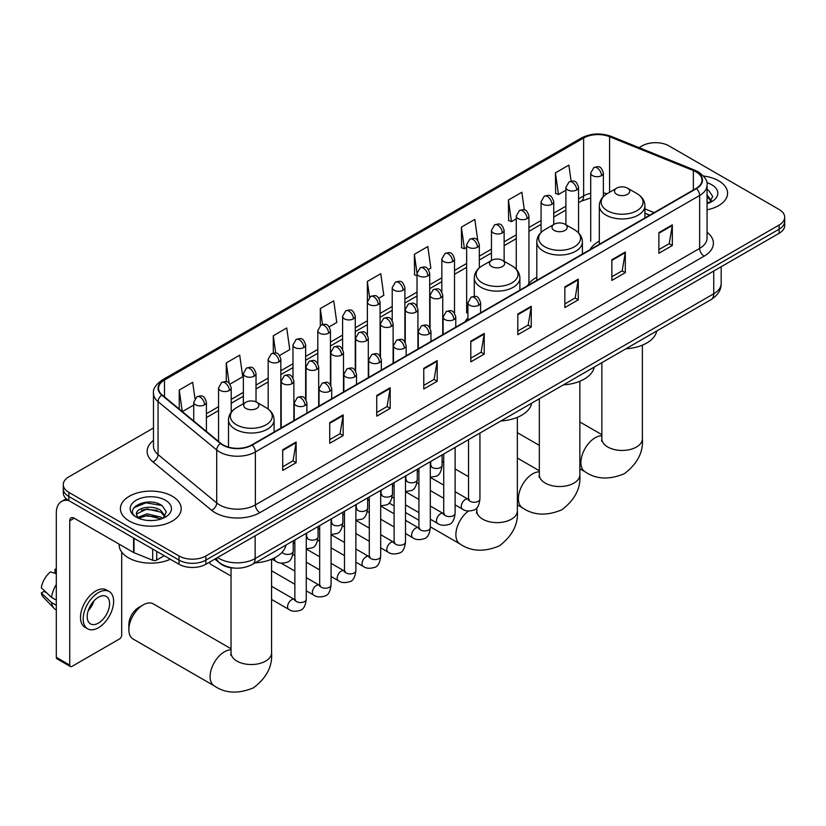 <?xml version="1.0" encoding="UTF-8"?>
<svg xmlns="http://www.w3.org/2000/svg" width="826" height="826" viewBox="0 0 826 826"><rect width="100%" height="100%" fill="white"/><g stroke="black" fill="none" stroke-linecap="round" stroke-linejoin="round"><path stroke-width="1.24" d="M467.908 317.969A33.567 19.38 0 0 0 465.017 321.81M536.797 277.237A33.567 19.38 0 0 0 527.546 285.713M599.315 241.14A33.567 19.38 0 0 0 590.063 249.628M649.649 215.214L644.92 213.304M234.357 568.071A18.998 10.965 180 0 1 220.119 563.425L214.843 559.078M153.481 427.992L68.847 476.85A18.998 10.965 0 0 0 63.282 484.604L63.282 492.885A18.998 10.965 0 0 0 68.847 500.639L179.015 564.251A18.998 10.965 0 0 0 205.891 564.251L779.135 233.283A18.998 10.965 0 0 0 784.7 225.529L784.7 221.389A18.998 10.965 0 0 1 779.135 229.153A18.998 10.965 0 0 0 784.7 221.389L784.7 217.259A18.998 10.965 0 0 0 779.135 209.494L668.967 145.892A18.998 10.965 0 0 0 642.091 145.892L639.056 147.648M63.282 484.604A18.998 10.965 0 0 0 68.847 492.368L179.015 555.97A18.998 10.965 0 0 0 205.891 555.97L205.891 560.111L779.135 229.153L205.891 560.111A18.998 10.965 0 0 1 179.015 560.111A18.998 10.965 0 0 0 205.891 560.111L205.891 564.251M68.847 492.368L68.847 496.498L179.015 560.111L68.847 496.498A18.998 10.965 0 0 1 63.282 488.744A18.998 10.965 0 0 0 68.847 496.498L68.847 500.639M718.672 180.801A30.397 17.552 0 0 0 703.494 176.041A30.397 17.552 0 0 1 718.672 180.801A30.397 17.552 0 0 1 727.582 193.212A30.397 17.552 0 0 0 718.672 180.801M172.304 496.24A30.397 17.552 0 0 0 139.171 492.441A30.397 17.552 0 0 0 120.4 508.651A30.397 17.552 0 0 0 129.31 521.061A30.397 17.552 0 0 0 162.443 524.871A30.397 17.552 0 0 0 181.204 508.651A30.397 17.552 0 0 0 172.304 496.24A30.397 17.552 0 0 0 139.171 492.441A30.397 17.552 0 0 0 120.4 508.651A30.397 17.552 0 0 0 129.31 521.061A30.397 17.552 0 0 0 162.443 524.871A30.397 17.552 0 0 0 181.204 508.651A30.397 17.552 0 0 0 172.304 496.24M696.06 171.88A20.268 11.698 180 0 1 701.997 180.151A20.268 11.698 180 0 1 696.06 188.421L251.796 444.915A20.268 11.698 180 0 1 220.862 443.355L162.206 394.993A20.268 11.698 180 0 1 158.54 388.282A20.268 11.698 180 0 1 164.477 380.012L583.631 138.014A20.268 11.698 180 0 1 609.588 136.703L693.355 170.569A20.268 11.698 180 0 1 696.06 171.88M696.421 171.674A20.774 11.998 0 0 0 693.644 170.321L609.877 136.466A20.774 11.998 0 0 0 583.28 137.808L164.126 379.805A20.774 11.998 0 0 0 161.793 395.158L220.449 443.521A20.774 11.998 0 0 0 252.157 445.121L696.421 188.627A20.774 11.998 0 0 0 696.421 171.674M282.699 449.778L282.699 470.469L296.131 462.705L296.131 442.024L282.699 449.778M282.699 466.793L293.044 460.825L296.08 442.715A5.07 2.922 -120 0 0 296.131 442.024M292.951 460.877L296.131 462.705M329.719 422.633L329.719 443.314L343.151 435.56L343.151 414.879L329.719 422.633M329.719 439.649L340.064 433.671L343.1 415.561A5.07 2.922 -120 0 0 343.151 414.879M339.982 433.722L343.151 435.56M376.749 395.478L376.749 416.17L390.182 408.416L390.182 387.724L376.749 395.478M376.749 412.494L387.095 406.526L390.13 388.416A5.07 2.922 -120 0 0 390.182 387.724M387.002 406.578L390.182 408.416M423.769 368.334L423.769 389.015L437.202 381.261L437.202 360.58L423.769 368.334M423.769 385.35L434.115 379.371L437.15 361.261A5.07 2.922 -120 0 0 437.202 360.58M434.022 379.423L437.202 381.261M658.89 232.591L658.89 253.272L672.323 245.518L672.323 224.827L658.89 232.591M658.89 249.607L669.236 243.629L672.271 225.519A5.07 2.922 -120 0 0 672.323 224.827M669.143 243.68L672.323 245.518M611.86 259.736L611.86 280.427L625.303 272.663L625.303 251.982L611.86 259.736M611.86 276.751L622.215 270.773L625.241 252.663A5.07 2.922 -120 0 0 625.303 251.982M622.123 270.835L625.303 272.663M564.839 286.89L564.839 307.571L578.272 299.817L578.272 279.126L564.839 286.89M564.839 303.906L575.185 297.928L578.221 279.818A5.07 2.922 -120 0 0 578.272 279.126M575.092 297.98L578.272 299.817M517.819 314.035L517.819 334.716L531.252 326.962L531.252 306.281L517.819 314.035M517.819 331.05L528.165 325.072L531.201 306.962A5.07 2.922 -120 0 0 531.252 306.281M528.072 325.124L531.252 326.962M470.789 341.179L470.789 361.871L484.232 354.117L484.232 333.425L470.789 341.179M470.789 358.195L481.145 352.227L484.17 334.117A5.07 2.922 -120 0 0 484.232 333.425M481.052 352.279L484.232 354.117M707.066 209.804A30.397 17.552 0 0 0 727.582 193.212A30.397 17.552 0 0 1 707.066 209.804M205.891 555.97L779.135 225.013A18.998 10.965 0 0 0 784.7 217.259M279.591 355.479L289.761 349.615L286.725 327.994L273.292 335.759L273.292 353.043M229.969 384.131L242.741 376.759L239.705 355.149L226.272 362.903L226.272 381.726M194.957 398.493L192.675 382.293L179.242 390.048L179.242 409.046M428.457 269.534L430.831 268.161L427.796 246.551L414.363 254.305L414.58 274.872M477.789 240.531L474.826 219.406L461.383 227.16L461.6 247.717M524.324 209.918L521.846 192.251L508.413 200.006L508.63 220.573M571.117 181.131L568.866 165.107L555.433 172.861L555.65 193.418M329.213 326.838L336.781 322.46L333.756 300.85L320.312 308.604L320.312 325.547M378.835 298.186L383.811 295.316L380.776 273.695L367.343 281.459L367.415 302.099M367.415 334.902L367.343 301.934M367.343 281.459L369.552 297.215M417.027 275.781L414.363 274.79M414.363 254.305L417.027 273.323A6.329 3.655 0 0 0 418.885 275.894A6.329 3.655 0 0 0 427.847 275.894A6.329 3.655 0 0 0 429.696 273.313C427.125 265.187 424.626 266.808 420.197 267.83A6.329 3.655 60 0 1 423.366 268.14A6.329 3.655 -120 0 1 427.847 275.894M461.383 227.16L464.418 248.771L466.649 247.48M464.418 248.771L461.383 247.635M508.413 200.006L511.449 221.626L516.271 218.838M511.449 221.626L508.413 220.49M555.433 172.861L558.469 194.471L565.893 190.186M558.469 194.471L555.433 193.336M320.312 308.604L322.543 324.473M273.292 335.759L275.719 353.043M226.272 362.903L229.112 383.202M182.36 411.616L193.738 405.05M179.242 390.048L182.257 411.524M707.066 201.492L708.976 202.989M707.066 203.134L707.603 203.495M707.066 194.926L711.413 200.759M707.066 196.567L711.083 201.193M707.066 203.671A20.65 11.925 0 0 0 711.775 201.637A20.65 11.925 0 0 0 711.775 184.776A20.65 11.925 0 0 0 706.829 182.67M709.462 202.793L712.693 196.443L708.605 190.279M707.066 189.505L708.326 190.083M616.743 194.347A7.599 4.388 0 0 0 627.492 194.347A7.599 4.388 0 0 0 627.492 188.142L636.929 193.594A20.949 12.091 0 0 1 636.929 210.692A20.949 12.091 0 0 1 607.306 210.692A20.949 12.091 0 0 1 607.306 193.594C602.154 196.65 599.49 200.718 599.315 205.798A22.798 13.164 0 0 0 605.995 215.101A22.798 13.164 0 0 0 630.847 217.961A22.798 13.164 0 0 0 644.92 205.798C644.755 200.718 642.091 196.65 636.929 193.594L627.492 188.142A7.599 4.388 0 0 0 616.743 188.142A7.599 4.388 0 0 0 616.743 194.347M625.902 348.789A34.837 20.113 0 0 0 656.753 330.989M554.225 230.444A7.599 4.388 0 0 0 564.974 230.444A7.599 4.388 0 0 0 564.974 224.238L574.411 229.68A20.949 12.091 0 0 1 574.411 246.788A20.949 12.091 0 0 1 544.788 246.788A20.949 12.091 0 0 1 544.788 229.68C539.636 232.746 536.972 236.814 536.797 241.894A22.798 13.164 0 0 0 543.477 251.197A22.798 13.164 0 0 0 568.329 254.057A22.798 13.164 0 0 0 582.402 241.894C582.237 236.814 579.573 232.746 574.411 229.68L564.974 224.238A7.599 4.388 0 0 0 554.225 224.238A7.599 4.388 0 0 0 554.225 230.444M563.384 384.885A34.837 20.113 0 0 0 594.224 367.074M491.707 266.54A7.599 4.388 0 0 0 502.456 266.54A7.599 4.388 0 0 0 502.456 260.335L511.893 265.776A20.949 12.091 0 0 1 511.893 282.884A20.949 12.091 0 0 1 482.27 282.884A20.949 12.091 0 0 1 482.27 265.776C477.108 268.842 474.444 272.91 474.279 277.99A22.798 13.164 0 0 0 480.959 287.293A22.798 13.164 0 0 0 505.801 290.153A22.798 13.164 0 0 0 519.884 277.99C519.709 272.91 517.045 268.842 511.893 265.776L502.456 260.335A7.599 4.388 0 0 0 491.707 260.335A7.599 4.388 0 0 0 491.707 266.54M500.866 420.981A34.837 20.113 0 0 0 531.707 403.171M128.856 629.722L128.856 624.549A13.939 8.043 -60 0 1 138.716 607.482L143.187 604.89A20.268 11.698 120 0 0 128.856 629.722A20.268 11.698 120 0 0 133.058 638.994L214.295 685.9A20.268 11.698 -60 0 1 211.188 669.659A20.268 11.698 -60 0 1 224.435 651.797A20.268 11.698 -60 0 1 231.032 649.845M245.931 408.436A7.599 4.388 0 0 0 256.679 408.436A7.599 4.388 0 0 0 256.679 402.231L266.117 407.683A20.949 12.091 0 0 1 266.117 424.781A20.949 12.091 0 0 1 236.494 424.781A20.949 12.091 0 0 1 236.494 407.683C231.332 410.739 228.668 414.807 228.503 419.887A22.798 13.164 0 0 0 235.183 429.19A22.798 13.164 0 0 0 260.025 432.05A22.798 13.164 0 0 0 274.098 419.887C273.933 414.807 271.269 410.739 266.117 407.683L256.679 402.231A7.599 4.388 0 0 0 245.931 402.231A7.599 4.388 0 0 0 245.931 408.436M255.079 562.878A34.837 20.113 0 0 0 285.93 545.077M231.032 648.761L153.326 603.889A20.268 11.698 120 0 0 143.187 604.89L138.716 607.482M231.032 576.042L210.878 564.406A5.699 3.294 -60 0 1 210.165 563.693A5.699 3.294 -60 0 1 209.701 562.041M156.734 551.386L156.734 560.049L164.24 555.712M68.63 500.515A25.338 14.631 -120 0 0 61.558 501.454A25.338 14.631 -120 0 0 56.313 513.049L56.313 657.331L69.745 665.085L69.745 520.803A6.329 3.655 60 0 1 71.057 517.912A6.329 3.655 60 0 1 74.226 518.222L133.595 552.501L133.595 538.015M69.745 665.085A3.17 1.828 120 0 0 70.396 666.541L56.963 658.776A3.17 1.828 -60 0 1 56.313 657.331M70.396 666.541A3.17 1.828 120 0 0 71.986 666.375L119.46 638.973A3.17 1.828 120 0 0 121.69 635.091L121.69 552.057M156.734 560.049A3.17 1.828 180 0 1 152.686 560.245L134.019 552.708A3.17 1.828 180 0 1 133.595 552.501M98.408 623.093A15.839 9.138 120 0 0 108.753 609.144A15.839 9.138 120 0 0 106.327 596.455A15.839 9.138 120 0 0 98.408 597.239A15.839 9.138 120 0 0 88.062 611.188A15.839 9.138 120 0 0 90.488 623.878A15.839 9.138 120 0 0 98.408 623.093M88.175 610.827A15.839 9.138 120 0 0 93.854 600.977M56.313 569.713L54.97 569.31L54.97 572.49L56.313 573.265M109.177 591.519L106.492 589.971A21.538 12.431 120 0 0 95.723 591.034A21.538 12.431 120 0 0 81.65 610.011A21.538 12.431 120 0 0 84.954 627.264L87.639 628.813A21.538 12.431 120 0 0 98.408 627.75A21.538 12.431 120 0 0 112.47 608.772A21.538 12.431 120 0 0 109.177 591.519A21.538 12.431 120 0 0 98.408 592.583A21.538 12.431 120 0 0 84.335 611.56A21.538 12.431 120 0 0 87.639 628.813M56.313 584.519A20.898 12.07 120 0 0 51.553 597.404L41.3 587.802A16.468 9.509 120 0 1 50.489 571.891L56.313 573.657M56.313 600.151L51.553 597.404M46.845 592.996L44.057 591.385L41.3 592.975L51.553 602.567L56.313 605.313M51.553 602.567A20.898 12.07 120 0 0 54.134 608.411A20.898 12.07 120 0 0 55.714 609.65L56.313 610.001M56.313 568.938A16.468 9.509 120 0 0 54.97 569.31M41.3 592.975A16.468 9.509 120 0 0 43.251 597.074L54.134 608.411M119.14 544.148L119.14 544.85A31.667 18.286 0 0 0 128.412 557.787A31.667 18.286 0 0 0 170.352 559.243M147.369 520.411L152.149 520.556M137.88 517.375L147.1 513.865L160.925 517.097L162.598 518.439M138.727 518.263L147.1 515.507L161.225 518.945M138.025 518.016L136.548 514.546A14.31 8.26 0 0 0 138.861 518.377M165.035 516.209L160.925 510.53C152.335 504.118 134.659 508.073 136.548 514.546L136.496 513.917M136.579 514.753L136.982 513.689L147.1 508.94L160.925 512.172L164.715 516.632M163.094 518.232L166.325 511.883L162.237 505.719C147.751 495.311 122 509.033 136.868 517.437L137.601 517.892M165.406 500.226A20.65 11.925 0 0 0 136.207 500.226A20.65 11.925 0 0 0 136.207 517.086A20.65 11.925 0 0 0 165.406 517.086A20.65 11.925 0 0 0 165.406 500.226M133.853 507.794L145.975 502.817L161.958 505.533M141.422 510.21L145.975 509.384L157.384 510.365M141.422 516.777L145.975 515.951L157.384 516.931M217.62 557.467A25.338 14.631 0 0 0 219.324 558.562A25.338 14.631 0 0 0 255.151 558.562L713.747 293.788A25.338 14.631 0 0 0 721.17 283.452C721.356 289.73 718.011 295.119 711.124 299.59L252.529 564.354A12.669 7.31 60 0 0 255.151 558.562L255.151 535.806M713.747 271.042L713.747 293.788A12.669 7.31 60 0 1 711.124 299.59M216.598 558.066A12.669 8.477 129.5 0 0 218.807 562.186L214.956 559.016M779.135 233.283L779.135 225.013M179.015 564.251L179.015 555.97M707.066 232.271A31.667 18.286 180 0 1 704.124 256.174L259.86 512.667A6.329 3.655 60 0 1 255.379 504.903L699.643 248.409A25.338 14.631 0 0 0 707.066 238.074L707.066 185.117A25.338 14.631 180 0 1 699.643 195.463A6.329 3.655 -120 0 0 696.421 188.627M259.86 512.667A31.667 18.286 180 0 1 215.07 512.667A31.667 18.286 180 0 1 211.518 510.22L152.872 461.858A31.667 18.286 180 0 1 153.481 440.403M219.551 504.903A25.338 14.631 0 0 0 255.379 504.903L255.379 451.956A25.338 14.631 180 0 1 216.711 449.994L158.055 401.642A25.338 14.631 180 0 1 153.481 393.248L153.481 446.205A25.338 14.631 0 0 0 158.055 454.589L216.711 502.951A25.338 14.631 0 0 0 219.551 504.903M707.066 185.117C707.903 181.162 705.001 176.743 698.331 171.87L694.996 170.259A6.329 2.963 112 0 0 693.644 170.321M694.996 170.259L611.24 136.393C600.75 132.687 590.786 133.223 581.359 138.014A6.329 3.655 60 0 1 583.28 137.808M164.126 379.805A6.329 3.655 -120 0 0 162.206 380.012C155.639 384.73 152.727 389.149 153.481 393.248M161.793 395.158A6.329 4.233 129.5 0 0 158.055 401.642L158.055 454.589A6.329 4.233 -50.5 0 1 152.872 461.858M611.24 136.393A6.329 2.963 112 0 0 609.877 136.466M220.449 443.521A6.329 4.233 129.5 0 0 216.711 449.994L216.711 502.951A6.329 4.233 -50.5 0 1 211.518 510.22M252.157 445.121A6.329 3.655 60 0 1 255.379 451.956L699.643 195.463L699.643 248.409A6.329 3.655 60 0 0 704.124 256.174M164.477 380.012L164.477 396.872M693.355 170.569L693.355 189.99M609.588 136.703L609.588 192.272M654.13 212.633L644.92 208.906M607.038 193.749A20.268 11.698 0 0 0 603.372 192.933M590.704 193.284A20.268 11.698 0 0 0 583.631 195.938L578.561 198.859M583.631 138.014L583.631 195.938A11.399 6.577 60 0 1 581.277 201.152L578.561 202.721M565.893 206.17L553.75 213.18M541.082 220.501L528.939 227.511M516.271 234.821L504.128 241.832M491.46 249.142L479.317 256.163M466.649 263.473L454.506 270.484M441.838 277.794L429.696 284.805M417.027 292.125L404.885 299.136M392.216 306.446L380.074 313.457M367.415 320.767L355.263 327.777M342.604 335.098L330.452 342.109M317.793 349.419L305.641 356.429M292.982 363.739L280.83 370.75M268.171 378.071L256.019 385.081M243.36 392.391L231.208 399.402M218.549 406.712L206.407 413.723M470.789 341.84L484.17 334.117M517.819 314.696L531.201 306.962M564.839 287.541L578.221 279.818M611.86 260.397L625.241 252.663M658.89 233.242L672.271 225.519M423.769 368.985L437.15 361.261M376.749 396.139L390.13 388.416M329.719 423.284L343.1 415.561M282.699 450.438L296.08 442.715M642.391 345.154L642.391 438.74A20.268 11.698 180 0 1 636.454 447.021A20.268 11.698 180 0 1 607.791 447.021A20.268 11.698 180 0 1 601.855 438.74L601.586 441.136M642.391 438.74C643.433 452.07 637.435 463.727 624.384 473.69C609.227 480.009 596.145 479.379 585.118 471.811A20.268 11.698 -60 0 1 582.01 455.57A20.268 11.698 -60 0 1 595.247 437.708A20.268 11.698 -60 0 1 601.855 435.756M579.862 381.251L579.862 474.836A20.268 11.698 180 0 1 573.936 483.107A20.268 11.698 180 0 1 545.274 483.107A20.268 11.698 180 0 1 539.337 474.836L539.068 477.232M579.862 474.836C580.915 488.166 574.917 499.813 561.866 509.787C546.709 516.105 533.617 515.476 522.6 507.907A20.268 11.698 -60 0 1 519.492 491.666A20.268 11.698 -60 0 1 532.729 473.804A20.268 11.698 -60 0 1 539.337 471.852M517.344 417.347L517.344 510.933A20.268 11.698 180 0 1 511.408 519.203A20.268 11.698 180 0 1 482.745 519.203A20.268 11.698 180 0 1 476.808 510.933L476.55 513.328M517.344 510.933C518.398 524.262 512.388 535.909 499.348 545.883C484.191 552.202 471.099 551.572 460.072 544.004A20.268 11.698 -60 0 1 456.654 528.898A20.268 11.698 -60 0 1 468.435 511.046M271.568 559.243L271.568 652.829A20.268 11.698 180 0 1 265.631 661.11A20.268 11.698 180 0 1 236.969 661.11A20.268 11.698 180 0 1 231.032 652.829L230.774 655.225M478.719 305.269A6.329 3.655 0 0 0 480.577 302.688C478.006 294.562 475.508 296.183 471.078 297.195A6.329 3.655 60 0 1 474.238 297.515A6.329 3.655 -120 0 1 478.719 305.269A6.329 3.655 0 0 1 469.767 305.269A6.329 3.655 0 0 1 467.908 302.688L471.078 297.195M455.126 504.882L462.436 509.095A5.699 3.294 -60 0 1 461.558 504.531A5.699 3.294 -60 0 1 465.286 499.503A5.699 3.294 -60 0 1 465.534 499.369A5.699 3.294 -60 0 1 468.135 499.224L455.126 491.718M468.869 499.792L468.352 500.215L468.538 498.987A5.699 3.294 -0 0 0 470.211 501.31A5.699 3.294 -0 0 0 478.006 501.454A5.699 3.294 -0 0 0 479.937 498.987C479.163 505.605 477.108 509.301 473.794 510.076C469.023 511.531 465.245 511.201 462.436 509.095M453.908 319.59A6.329 3.655 0 0 0 455.766 317.008C453.195 308.883 450.697 310.504 446.267 311.526A6.329 3.655 60 0 1 449.427 311.836A6.329 3.655 -120 0 1 453.908 319.59A6.329 3.655 0 0 1 444.956 319.59A6.329 3.655 0 0 1 443.097 317.008L446.267 311.526M430.315 519.203L437.625 523.416A5.699 3.294 -60 0 1 436.748 518.852A5.699 3.294 -60 0 1 440.475 513.824A5.699 3.294 -60 0 1 440.723 513.689A5.699 3.294 -60 0 1 443.325 513.545L430.315 506.039M444.058 514.123L443.552 514.546L443.727 513.307A5.699 3.294 -0 0 0 445.4 515.641A5.699 3.294 -0 0 0 453.195 515.775A5.699 3.294 -0 0 0 455.126 513.307C454.352 519.926 452.297 523.632 448.983 524.407C444.212 525.852 440.434 525.522 437.625 523.416M429.097 333.921A6.329 3.655 0 0 0 430.955 331.329C428.384 323.203 425.886 324.825 421.456 325.847A6.329 3.655 60 0 1 424.616 326.156A6.329 3.655 -120 0 1 429.097 333.921A6.329 3.655 0 0 1 420.145 333.921A6.329 3.655 0 0 1 418.286 331.329L421.456 325.847M405.504 533.524L412.814 537.747A5.699 3.294 -60 0 1 411.937 533.173A5.699 3.294 -60 0 1 415.664 528.155A5.699 3.294 -60 0 1 415.912 528.02A5.699 3.294 -60 0 1 418.514 527.866L405.504 520.359M419.247 528.444L418.741 528.867L418.916 527.638A5.699 3.294 -0 0 0 420.589 529.962A5.699 3.294 -0 0 0 428.384 530.106A5.699 3.294 -0 0 0 430.315 527.638C429.541 534.257 427.486 537.953 424.172 538.728C419.401 540.173 415.623 539.853 412.814 537.747M404.286 348.242A6.329 3.655 0 0 0 406.144 345.66C403.573 337.535 401.075 339.156 396.645 340.167A6.329 3.655 60 0 1 399.805 340.488A6.329 3.655 -120 0 1 404.286 348.242A6.329 3.655 0 0 1 395.334 348.242A6.329 3.655 0 0 1 393.475 345.66L396.645 340.167M380.693 547.855L388.003 552.067A5.699 3.294 -60 0 1 387.126 547.504A5.699 3.294 -60 0 1 390.853 542.476A5.699 3.294 -60 0 1 391.101 542.341A5.699 3.294 -60 0 1 393.703 542.197L380.693 534.69M394.436 542.765L393.93 543.188L394.105 541.959A5.699 3.294 -0 0 0 395.778 544.282A5.699 3.294 -0 0 0 403.573 544.427A5.699 3.294 -0 0 0 405.504 541.959C404.73 548.578 402.675 552.274 399.361 553.048C394.591 554.504 390.812 554.174 388.003 552.067M379.475 362.562A6.329 3.655 0 0 0 381.333 359.981C378.762 351.855 376.264 353.476 371.834 354.499A6.329 3.655 60 0 1 374.994 354.808A6.329 3.655 -120 0 1 379.475 362.562A6.329 3.655 0 0 1 370.523 362.562A6.329 3.655 0 0 1 368.664 359.981L371.834 354.499M355.882 562.176L363.192 566.388A5.699 3.294 -60 0 1 362.315 561.825A5.699 3.294 -60 0 1 366.042 556.807A5.699 3.294 -60 0 1 366.29 556.662A5.699 3.294 -60 0 1 368.892 556.518L355.882 549.011M369.625 557.096L369.119 557.519L369.294 556.28A5.699 3.294 -0 0 0 370.967 558.613A5.699 3.294 -0 0 0 378.762 558.758A5.699 3.294 -0 0 0 380.693 556.28C379.919 562.909 377.864 566.605 374.55 567.379C369.78 568.825 366.001 568.495 363.192 566.388M354.664 376.893A6.329 3.655 0 0 0 356.522 374.302C353.951 366.186 351.453 367.797 347.023 368.819A6.329 3.655 60 0 1 350.183 369.129A6.329 3.655 -120 0 1 354.664 376.893A6.329 3.655 0 0 1 345.712 376.893A6.329 3.655 0 0 1 343.853 374.302L347.023 368.819M331.071 576.496L338.381 580.719A5.699 3.294 -60 0 1 337.504 576.145A5.699 3.294 -60 0 1 341.231 571.127A5.699 3.294 -60 0 1 341.479 570.993A5.699 3.294 -60 0 1 344.081 570.849L331.071 563.332M344.814 571.416L344.308 571.84L344.483 570.611A5.699 3.294 -0 0 0 346.156 572.934A5.699 3.294 -0 0 0 353.951 573.079A5.699 3.294 -0 0 0 355.882 570.611C355.108 577.229 353.053 580.926 349.739 581.7C344.979 583.146 341.19 582.826 338.381 580.719M329.853 391.214A6.329 3.655 0 0 0 331.711 388.633C329.14 380.507 326.642 382.128 322.212 383.14A6.329 3.655 60 0 1 325.372 383.46A6.329 3.655 -120 0 1 329.853 391.214A6.329 3.655 0 0 1 320.901 391.214A6.329 3.655 0 0 1 319.043 388.633L322.212 383.14M306.27 590.827L313.57 595.04A5.699 3.294 -60 0 1 312.693 590.476A5.699 3.294 -60 0 1 316.42 585.448A5.699 3.294 -60 0 1 316.668 585.314A5.699 3.294 -60 0 1 319.27 585.169L306.27 577.663M320.003 585.748L319.497 586.161L319.672 584.932A5.699 3.294 -0 0 0 321.345 587.255A5.699 3.294 -0 0 0 329.151 587.4A5.699 3.294 -0 0 0 331.071 584.932C330.297 591.55 328.242 595.247 324.928 596.021C320.168 597.477 316.379 597.146 313.57 595.04M305.042 405.535A6.329 3.655 0 0 0 306.9 402.954C304.329 394.828 301.831 396.449 297.401 397.471A6.329 3.655 60 0 1 300.561 397.781A6.329 3.655 -120 0 1 305.042 405.535A6.329 3.655 0 0 1 296.09 405.535A6.329 3.655 0 0 1 294.232 402.954L297.401 397.471M271.568 599.439L288.759 609.361A5.699 3.294 -60 0 1 287.882 604.797A5.699 3.294 -60 0 1 291.609 599.779A5.699 3.294 -60 0 1 291.857 599.635A5.699 3.294 -60 0 1 294.459 599.49L271.568 586.274M295.192 600.068L294.686 600.492L294.861 599.253A5.699 3.294 -0 0 0 296.534 601.586A5.699 3.294 -0 0 0 304.34 601.731A5.699 3.294 -0 0 0 306.27 599.253C305.486 605.881 303.431 609.578 300.117 610.352C295.357 611.798 291.568 611.467 288.759 609.361M440.877 297.742A6.329 3.655 0 0 0 442.736 295.161C440.165 287.035 437.666 288.656 433.227 289.678A6.329 3.655 60 0 1 436.396 289.988A6.329 3.655 -120 0 1 440.877 297.742A6.329 3.655 0 0 1 431.915 297.742A6.329 3.655 0 0 1 430.067 295.161L433.227 289.678M431.027 465.998L430.511 466.422L430.697 465.193A5.699 3.294 -0 0 0 432.37 467.516A5.699 3.294 -0 0 0 440.165 467.661A5.699 3.294 -0 0 0 442.096 465.193C441.311 471.811 439.267 475.508 435.952 476.282L430.315 477.232M416.067 312.073A6.329 3.655 0 0 0 417.925 309.482C415.354 301.356 412.855 302.977 408.416 303.999A6.329 3.655 60 0 1 411.585 304.309A6.329 3.655 -120 0 1 416.067 312.073A6.329 3.655 0 0 1 407.104 312.073A6.329 3.655 0 0 1 405.256 309.482L408.416 303.999M406.216 480.329L405.7 480.753L405.886 479.514A5.699 3.294 -0 0 0 407.559 481.847A5.699 3.294 -0 0 0 415.354 481.981A5.699 3.294 -0 0 0 417.285 479.514C416.51 486.132 414.456 489.828 411.141 490.613L405.504 491.553M391.256 326.394A6.329 3.655 0 0 0 393.114 323.813C390.543 315.687 388.044 317.298 383.605 318.32A6.329 3.655 60 0 1 386.774 318.64A6.329 3.655 -120 0 1 391.256 326.394A6.329 3.655 0 0 1 382.293 326.394A6.329 3.655 0 0 1 380.445 323.813L383.605 318.32M381.405 494.65L380.889 495.073L381.075 493.845A5.699 3.294 -0 0 0 382.748 496.168A5.699 3.294 -0 0 0 390.543 496.312A5.699 3.294 -0 0 0 392.474 493.845C391.7 500.463 389.645 504.159 386.331 504.934L380.693 505.873M366.445 340.715A6.329 3.655 0 0 0 368.303 338.133C365.732 330.008 363.233 331.629 358.794 332.651A6.329 3.655 60 0 1 361.964 332.961A6.329 3.655 -120 0 1 366.445 340.715A6.329 3.655 0 0 1 357.482 340.715A6.329 3.655 0 0 1 355.634 338.133L358.794 332.651M356.595 508.971L356.078 509.394L356.264 508.166A5.699 3.294 -0 0 0 357.937 510.489A5.699 3.294 -0 0 0 365.732 510.633A5.699 3.294 -0 0 0 367.663 508.166C366.889 514.784 364.834 518.48 361.52 519.255L355.882 520.204M341.634 355.046A6.329 3.655 0 0 0 343.492 352.454C340.921 344.328 338.423 345.949 333.983 346.972A6.329 3.655 60 0 1 337.153 347.281A6.329 3.655 -120 0 1 341.634 355.046A6.329 3.655 0 0 1 332.671 355.046A6.329 3.655 0 0 1 330.823 352.454L333.983 346.972M331.784 523.302L331.267 523.725L331.453 522.486A5.699 3.294 -0 0 0 333.126 524.82A5.699 3.294 -0 0 0 340.921 524.954A5.699 3.294 -0 0 0 342.852 522.486C342.078 529.105 340.023 532.811 336.709 533.586L331.071 534.525M316.823 369.367A6.329 3.655 0 0 0 318.681 366.785C316.11 358.66 313.612 360.27 309.182 361.292A6.329 3.655 60 0 1 312.342 361.612A6.329 3.655 -120 0 1 316.823 369.367A6.329 3.655 0 0 1 307.861 369.367A6.329 3.655 0 0 1 306.012 366.785L309.182 361.292M306.973 537.623L306.456 538.046L306.642 536.817A5.699 3.294 -0 0 0 308.315 539.141A5.699 3.294 -0 0 0 316.11 539.285A5.699 3.294 -0 0 0 318.041 536.817C317.267 543.436 315.212 547.132 311.898 547.906L306.27 548.846M292.012 383.687A6.329 3.655 0 0 0 293.87 381.106C291.299 372.98 288.801 374.601 284.371 375.623A6.329 3.655 60 0 1 287.531 375.933A6.329 3.655 -120 0 1 292.012 383.687A6.329 3.655 0 0 1 283.05 383.687A6.329 3.655 0 0 1 281.201 381.106L284.371 375.623M282.151 552.233A5.699 3.294 -0 0 0 283.504 553.461A5.699 3.294 -0 0 0 291.299 553.606A5.699 3.294 -0 0 0 293.23 551.138C292.456 557.757 290.401 561.453 287.087 562.227C282.316 563.683 278.538 563.353 275.729 561.246A5.699 3.294 -60 0 1 274.542 558.634A5.699 3.294 -60 0 1 274.604 557.839M601.514 175.628A6.329 3.655 0 0 0 603.372 173.037C600.801 164.921 598.303 166.532 593.873 167.554A6.329 3.655 60 0 1 597.043 167.874A6.329 3.655 -120 0 1 601.514 175.628A6.329 3.655 0 0 1 592.562 175.628A6.329 3.655 0 0 1 590.704 173.037L593.873 167.554M576.703 189.949A6.329 3.655 0 0 0 578.561 187.368C575.99 179.242 573.492 180.863 569.062 181.875A6.329 3.655 60 0 1 572.232 182.195A6.329 3.655 -120 0 1 576.703 189.949A6.329 3.655 0 0 1 567.751 189.949A6.329 3.655 0 0 1 565.893 187.368L569.062 181.875M551.902 204.27A6.329 3.655 0 0 0 553.75 201.689C551.179 193.563 548.681 195.184 544.251 196.206A6.329 3.655 60 0 1 547.421 196.516A6.329 3.655 -120 0 1 551.902 204.27A6.329 3.655 0 0 1 542.94 204.27A6.329 3.655 0 0 1 541.082 201.689L544.251 196.206M527.091 218.601A6.329 3.655 0 0 0 528.939 216.009C526.369 207.894 523.87 209.505 519.44 210.527A6.329 3.655 60 0 1 522.61 210.847A6.329 3.655 -120 0 1 527.091 218.601A6.329 3.655 0 0 1 518.129 218.601A6.329 3.655 0 0 1 516.271 216.009L519.44 210.527M502.28 232.922A6.329 3.655 0 0 0 504.128 230.34C501.558 222.215 499.059 223.836 494.629 224.858A6.329 3.655 60 0 1 497.799 225.168A6.329 3.655 -120 0 1 502.28 232.922A6.329 3.655 0 0 1 493.318 232.922A6.329 3.655 0 0 1 491.46 230.34L494.629 224.858M477.469 247.253A6.329 3.655 0 0 0 479.317 244.661C476.747 236.535 474.248 238.156 469.818 239.179A6.329 3.655 60 0 1 472.988 239.488A6.329 3.655 -120 0 1 477.469 247.253A6.329 3.655 0 0 1 468.507 247.253A6.329 3.655 0 0 1 466.649 244.661L469.818 239.179M452.658 261.574A6.329 3.655 0 0 0 454.506 258.982C451.936 250.867 449.437 252.477 445.007 253.499A6.329 3.655 60 0 1 448.177 253.819A6.329 3.655 -120 0 1 452.658 261.574A6.329 3.655 0 0 1 443.696 261.574A6.329 3.655 0 0 1 441.838 258.982L445.007 253.499M403.036 290.225A6.329 3.655 0 0 0 404.885 287.634C402.314 279.508 399.815 281.129 395.386 282.151A6.329 3.655 60 0 1 398.555 282.461A6.329 3.655 -120 0 1 403.036 290.225A6.329 3.655 0 0 1 394.074 290.225A6.329 3.655 0 0 1 392.216 287.634L395.386 282.151M378.225 304.546A6.329 3.655 0 0 0 380.074 301.955C377.503 293.839 375.004 295.45 370.575 296.472A6.329 3.655 60 0 1 373.744 296.792A6.329 3.655 -120 0 1 378.225 304.546A6.329 3.655 0 0 1 369.263 304.546A6.329 3.655 0 0 1 367.415 301.955L370.575 296.472M353.414 318.867A6.329 3.655 0 0 0 355.263 316.286C352.692 308.16 350.193 309.781 345.764 310.803A6.329 3.655 60 0 1 348.933 311.113A6.329 3.655 -120 0 1 353.414 318.867A6.329 3.655 0 0 1 344.452 318.867A6.329 3.655 0 0 1 342.604 316.286L345.764 310.803M328.603 333.198A6.329 3.655 0 0 0 330.452 330.606C327.881 322.481 325.382 324.102 320.953 325.124A6.329 3.655 60 0 1 324.122 325.434A6.329 3.655 -120 0 1 328.603 333.198A6.329 3.655 0 0 1 319.641 333.198A6.329 3.655 0 0 1 317.793 330.606L320.953 325.124M303.792 347.519A6.329 3.655 0 0 0 305.641 344.938C303.07 336.812 300.581 338.423 296.142 339.445A6.329 3.655 60 0 1 299.311 339.765A6.329 3.655 -120 0 1 303.792 347.519A6.329 3.655 0 0 1 294.83 347.519A6.329 3.655 0 0 1 292.982 344.938L296.142 339.445M278.981 361.84A6.329 3.655 0 0 0 280.83 359.258C278.269 351.133 275.77 352.754 271.331 353.776A6.329 3.655 60 0 1 274.5 354.086A6.329 3.655 -120 0 1 278.981 361.84A6.329 3.655 0 0 1 270.019 361.84A6.329 3.655 0 0 1 268.171 359.258L271.331 353.776M254.171 376.171A6.329 3.655 0 0 0 256.019 373.579C253.458 365.453 250.959 367.074 246.52 368.097A6.329 3.655 60 0 1 249.689 368.406A6.329 3.655 -120 0 1 254.171 376.171A6.329 3.655 0 0 1 245.208 376.171A6.329 3.655 0 0 1 243.36 373.579L246.52 368.097M229.36 390.491A6.329 3.655 0 0 0 231.208 387.91C228.647 379.784 226.148 381.395 221.709 382.417A6.329 3.655 60 0 1 224.879 382.737A6.329 3.655 -120 0 1 229.36 390.491A6.329 3.655 0 0 1 220.397 390.491A6.329 3.655 0 0 1 218.549 387.91L221.709 382.417M204.549 404.812A6.329 3.655 0 0 0 206.407 402.231C203.836 394.105 201.338 395.726 196.898 396.748A6.329 3.655 60 0 1 200.068 397.058A6.329 3.655 -120 0 1 204.549 404.812A6.329 3.655 0 0 1 195.586 404.812A6.329 3.655 0 0 1 193.738 402.231L196.898 396.748M69.745 520.803L74.226 518.222M134.019 538.263L134.019 552.708M152.686 560.245L152.686 549.042M252.529 564.354C242.338 569.475 232.147 569.475 221.946 564.354L218.807 562.186M721.17 283.452L721.17 266.757M581.359 138.014L162.206 380.012M590.704 197.951L581.277 201.152M565.893 210.031L553.75 217.042M541.082 224.352L528.939 231.363M516.271 238.683L504.128 245.694M491.46 253.004L479.317 260.014M466.649 267.325L454.506 274.335M441.838 281.656L429.696 288.666M417.027 295.976L404.885 302.987M392.216 310.297L380.074 317.308M367.415 324.628L355.263 331.639M342.604 338.949L330.452 345.96M317.793 353.27L305.641 360.281M292.982 367.601L280.83 374.612M268.171 381.922L256.019 388.932M243.36 396.243L231.208 403.253M218.549 410.574L206.407 417.584M649.794 215.132L644.92 213.17M585.118 471.811L579.862 468.776M539.337 445.379L517.344 432.679M644.92 217.95L644.92 205.798M599.315 244.279L599.315 205.798M616.743 188.142L607.306 193.594M601.855 434.662L579.862 421.972M601.855 362.676L601.855 438.74M522.6 507.907L517.344 504.872M468.538 476.695L455.126 468.951M443.727 462.374L442.096 461.424M582.402 254.047L582.402 241.894M536.797 280.375L536.797 241.894M554.225 224.238L544.788 229.68M539.337 470.758L517.344 458.069M539.337 398.772L539.337 474.836M460.072 544.004L430.315 526.823M418.916 520.235L405.504 512.492M394.105 505.915L389.056 503.003M519.884 290.143L519.884 277.99M474.279 296.348L474.279 277.99M491.707 260.335L482.27 265.776M476.808 507.845L476.808 510.933M271.568 652.829C272.621 666.159 266.612 677.816 253.561 687.779C238.415 694.098 225.322 693.468 214.295 685.9M274.098 432.039L274.098 419.887M228.503 447.134L228.503 419.887M245.931 402.231L236.494 407.683M231.032 567.772L231.032 652.829M469.292 499.678L468.135 499.224M479.937 433.061L479.937 498.987M480.577 312.837L480.577 302.688M443.727 498.295L430.315 490.551M418.916 483.974L416.944 482.838M468.538 439.649L468.538 498.987M467.908 320.147L467.908 302.688M443.727 485.13L430.315 477.387M444.481 513.999L443.325 513.545M455.126 447.382L455.126 513.307M455.766 327.158L455.766 317.008M418.916 512.616L405.504 504.882M394.105 498.295L392.133 497.159M443.727 453.97L443.727 513.307M443.097 334.468L443.097 317.008M418.916 499.462L405.504 491.718M419.67 528.33L418.514 527.866M430.315 461.713L430.315 527.638M430.955 341.479L430.955 331.329M394.105 526.947L380.693 519.203M369.294 512.616L367.322 511.48M418.916 468.29L418.916 527.638M418.286 348.799L418.286 331.329M394.105 513.782L380.693 506.039M394.859 542.651L393.703 542.197M405.504 476.034L405.504 541.959M406.144 355.81L406.144 345.66M369.294 541.267L355.882 533.524M344.483 526.947L342.511 525.811M394.105 482.621L394.105 541.959M393.475 363.12L393.475 345.66M369.294 528.103L355.882 520.359M370.048 556.972L368.892 556.518M380.693 490.365L380.693 556.28M381.333 370.131L381.333 359.981M344.483 555.599L331.071 547.855M319.672 541.267L317.7 540.132M369.294 496.942L369.294 556.28M368.664 377.441L368.664 359.981M344.483 542.434L331.071 534.69M345.237 571.303L344.081 570.849M355.882 504.686L355.882 570.611M356.522 384.451L356.522 374.302M319.672 569.919L306.27 562.176M294.861 555.599L292.889 554.452M344.483 511.263L344.483 570.611M343.853 391.772L343.853 374.302M319.672 556.755L306.27 549.011M320.426 585.624L319.27 585.169M331.071 519.007L331.071 584.932M331.711 398.782L331.711 388.633M294.861 584.24L271.568 570.797M319.672 525.594L319.672 584.932M319.043 406.093L319.043 388.633M294.861 571.076L281.108 563.136M295.615 599.944L294.459 599.49M306.27 533.338L306.27 599.253M306.9 413.103L306.9 402.954M294.861 539.915L294.861 599.253M294.232 420.413L294.232 402.954M209.288 562.289L210.165 563.693M431.451 465.885L430.294 465.43M442.096 454.909L442.096 465.193M442.736 334.685L442.736 295.161M430.697 461.497L430.697 465.193M418.916 472.028L417.285 471.088M430.067 328.098L430.067 295.161M406.64 480.205L405.483 479.751M417.285 469.24L417.285 479.514M417.925 349.006L417.925 309.482M405.886 475.817L405.886 479.514M394.105 486.349L392.474 485.409M405.256 342.418L405.256 309.482M381.829 494.537L380.672 494.072M392.474 483.561L392.474 493.845M393.114 363.326L393.114 323.813M381.075 490.138L381.075 493.845M369.294 500.67L367.663 499.73M380.445 356.749L380.445 323.813M357.018 508.857L355.861 508.403M367.663 497.882L367.663 508.166M368.303 377.658L368.303 338.133M356.264 504.469L356.264 508.166M344.483 515.001L342.852 514.061M355.634 371.07L355.634 338.133M332.207 523.178L331.05 522.724M342.852 512.213L342.852 522.486M343.492 391.978L343.492 352.454M331.453 518.79L331.453 522.486M319.672 529.321L318.041 528.382M330.823 385.391L330.823 352.454M307.396 537.509L306.24 537.045M318.041 526.534L318.041 536.817M318.681 406.309L318.681 366.785M306.642 533.111L306.642 536.817M294.861 543.653L293.23 542.703M306.012 399.722L306.012 366.785M293.23 540.854L293.23 551.138M293.87 420.63L293.87 381.106M275.729 561.246L271.971 559.078M281.201 427.94L281.201 381.106M603.372 196.567L603.372 173.037M590.704 241.306L590.704 173.037M578.561 232.891L578.561 187.368M565.893 224.765L565.893 187.368M553.75 224.507L553.75 201.689M541.082 232.436L541.082 201.689M528.939 283.576L528.939 216.009M516.271 269.224L516.271 216.009M504.128 261.295L504.128 230.34M491.46 260.469L491.46 230.34M479.317 267.851L479.317 244.661M466.649 312.92L466.649 244.661M454.506 313.23L454.506 258.982M441.838 291.929L441.838 258.982M429.696 327.55L429.696 273.313M417.027 306.25L417.027 273.313L420.197 267.83M404.885 341.871L404.885 287.634M392.216 320.571L392.216 287.634M380.074 356.202L380.074 301.955M355.263 370.523L355.263 316.286M342.604 349.222L342.604 316.286M330.452 384.844L330.452 330.606M317.793 363.543L317.793 330.606M305.641 399.175L305.641 344.938M292.982 377.874L292.982 344.938M280.83 427.517L280.83 359.258M268.171 409.035L268.171 359.258M256.019 401.89L256.019 373.579M243.36 403.718L243.36 373.579M231.208 412.195L231.208 387.91M218.549 441.445L218.549 387.91M206.407 431.43L206.407 402.231M193.738 420.992L193.738 402.231M61.558 501.454L66.235 498.749"/></g></svg>
